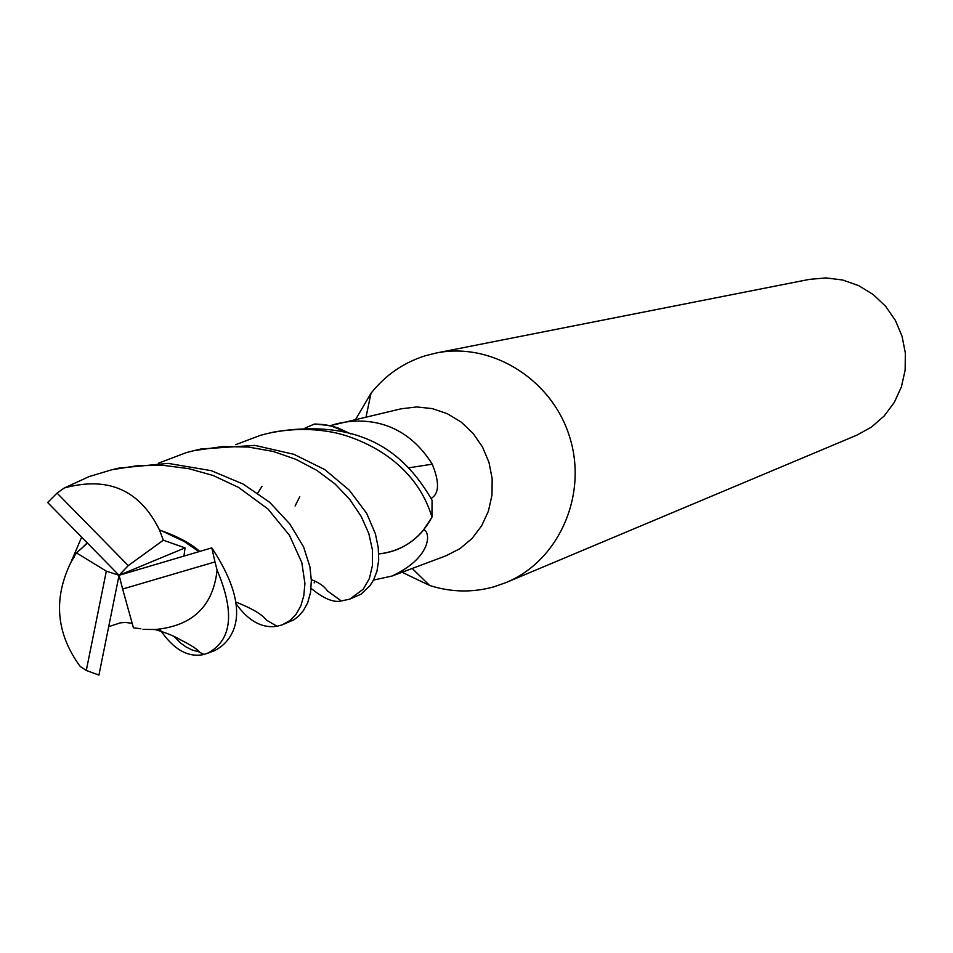 <?xml version="1.0" encoding="UTF-8"?>
<svg xmlns="http://www.w3.org/2000/svg" width="953" height="953" viewBox="0 0 953 953"><rect width="100%" height="100%" fill="white"/><g stroke="black" fill="none" stroke-linecap="round" stroke-linejoin="round"><path stroke-width="1.43" d="M305.174 428.004L314.466 424.037L324.77 424.645L337.97 427.897L350.382 433.77L334.241 426.682L324.77 424.645L315.026 424.025L330.405 425.669L350.573 433.829M299.79 496.704L295.073 506.007M314.109 582.914L314.883 581.199M402.071 572.265L429.72 585.511C451.091 592.289 472.45 592.742 493.809 586.857L506.162 582.521C558.684 560.888 587.822 495.465 569.858 437.63C552.466 379.628 491.748 341.639 436.093 353.039L425.336 355.743C403.524 362.628 385.417 375.137 371.015 393.255L355.481 419.689M423.835 529.701C430.982 532.429 431.483 557.731 392.005 576.041L373.505 580.067M409.147 467.756L432.233 464.171C439.595 482.218 439.262 493.618 431.221 498.348M330.393 425.657L330.477 425.646C347.523 419.773 398.616 410.54 432.233 464.171M392.005 576.041L446.016 555.79L459.93 548.666L472.009 538.528L481.646 525.818L488.412 511.142L491.986 495.167L492.165 478.632L488.96 462.336L482.516 447.017L473.129 433.412L461.252 422.155L447.433 413.757L432.34 408.611L416.664 406.943L401.142 408.813L330.477 425.646M431.697 517.622L422.906 530.845C411.065 544.449 396.341 552.156 378.734 553.955C402.226 551.156 419.88 539.053 431.697 517.622M506.162 582.521L856.842 435.164L871.507 427.051L884.181 415.973L894.295 402.404L901.383 386.942L905.124 370.252L905.35 353.086L902.05 336.206L895.355 320.363L885.575 306.247L873.151 294.501L858.641 285.626L842.678 280.015L825.977 277.919L809.276 279.384L436.093 353.039M235.713 444.658L260.467 435.33L267.602 433.484C288.39 428.826 308.986 428.219 329.369 431.697C342.889 433.412 412.03 450.948 431.959 517.11L431.697 517.634C419.928 539.029 402.273 551.12 378.734 553.931M214.997 561.913L217.081 570.061C235.188 612.982 231.877 640.785 207.146 653.448L214.306 650.72C228.184 644.168 257.965 617.627 211.78 547.868L119.065 575.278L122.639 589.037L214.997 561.913L211.78 547.868M207.146 653.448L203.108 654.651C187.479 657.558 173.053 649.1 159.842 629.266M174.268 636.687L180.891 643.275L186.311 647.111L191.97 649.91L199.582 652.043M183.953 555.98L185.061 547.88L163.32 540.208L128.25 565.617L57.061 493.094L64.351 487.948L89.153 476.571L111.799 469.769L137.601 465.672L163.297 465.362L188.813 468.662L213.091 475.487L238.512 487.388L267.972 509.009L289.438 535.288L301.827 562.627L304.924 583.629L303.804 595.649L300.862 605.81L296.157 614.185L289.795 620.629L282.243 624.846L277.037 626.276C261.992 628.527 248.28 620.951 235.903 603.547M57.061 493.094L47.65 502.505L119.065 575.278L185.061 547.88M158.305 463.253L186.383 452.592L194.078 450.602L222.978 446.516L248.459 447.064L273.106 451.424L295.966 459.358L316.861 470.401L335.015 483.921L349.834 499.515L361.127 516.323L368.811 533.454L372.468 550.084L372.456 565.391L369.383 578.519L363.296 589.145L349.775 599.127L341.305 600.962C333.741 602.856 323.675 598.651 311.083 588.346M119.065 575.278L106.319 571.157L86.294 670.459L98.921 675.081L119.065 575.278L128.25 565.617M86.294 670.459L80.195 666.469C55.965 633.316 53.034 598.281 71.404 561.353L74.417 556.635M72.13 559.494L81.624 537.23M431.959 517.11L432.066 500.218C408.301 459.298 368.12 416.568 273.904 432.019L267.602 433.496M163.32 540.208L159.496 530.011C139.912 490.056 108.201 476.035 64.351 487.948M159.496 530.011C177.341 536.229 190.731 543.353 199.677 551.37M160.712 530.416L184.12 541.435L198.867 551.608M282.243 624.846L294.084 619.676L298.908 615.852L303.423 610.587L307.676 602.796L310.559 592.385L311.345 580.401L309.904 566.773L303.614 546.962L289.855 524.007L269.723 502.338L243.158 484.064L211.256 470.663L168.145 463.384L118.97 468.102M83.28 546.736L87.176 542.876M87.426 543.127L76.526 552.919L71.606 560.185M349.763 599.127L360.984 594.219L369.955 585.761L373.683 579.71L376.959 571.169L378.698 560.042L378.222 547.582L375.411 533.835L366.655 513.298L349.239 490.116L324.842 469.638L293.917 454.319L254.796 445.373L201 448.994M122.639 589.037L133.42 627.801L140.901 628.789M108.773 626.633L120.447 622.821L125.677 622.452L132.193 623.369M142.986 629.373L155.029 629.516C192.518 626.05 213.198 606.227 217.081 570.061M76.526 552.919L106.319 571.157M257.763 493.058L262.015 486.268M412.184 568.476L429.72 585.511M365.988 417.188L371.015 393.255M277.037 626.264L266.518 620.177C262.075 614.387 251.818 608.324 235.748 601.974M311.333 579.627C318.993 582.557 324.365 586.309 327.439 590.908L341.305 600.974M83.471 546.557L87.307 543.007M203.966 654.461L199.904 652.424C197.557 649.338 191.112 645.145 180.558 639.856C174.268 636.068 165.751 632.625 155.029 629.516M200.976 449.006L194.078 450.614M119.673 467.935L111.799 469.769"/></g></svg>
